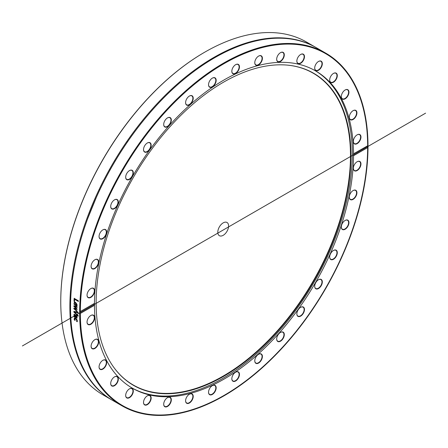 <?xml version="1.0" encoding="UTF-8"?>
<svg xmlns="http://www.w3.org/2000/svg" width="448" height="448" viewBox="0 0 448 448"><rect width="100%" height="100%" fill="white"/><g stroke="black" fill="none" stroke-linecap="round" stroke-linejoin="round"><path stroke-width="0.67" d="M204.585 52.27A203.162 117.298 120 0 0 204.411 52.366A203.162 117.298 120 0 0 60.76 301.185A203.162 117.298 120 0 0 60.76 301.386M112.05 400.07L102.934 394.811A203.644 117.578 -60 0 1 60.76 301.582A203.644 117.578 -60 0 1 204.758 52.17A203.644 117.578 -60 0 1 306.583 42.084L315.694 47.342A203.644 117.578 120 0 0 158.766 101.903A203.644 117.578 120 0 0 69.871 306.846A203.644 117.578 120 0 0 112.05 400.07A203.644 117.578 120 0 0 112.386 400.266M316.03 47.538A203.644 117.578 120 0 0 315.694 47.342M79.654 312.922L79.654 312.066L80.343 311.539A203.162 117.298 -60 0 1 224 63.672A203.162 117.298 -60 0 1 367.657 145.662L367.657 147.571A203.162 117.298 -60 0 1 224 395.433A203.162 117.298 -60 0 1 80.343 313.443L79.654 312.922A203.644 117.578 120 0 0 121.834 405.72A203.644 117.578 120 0 0 223.658 395.634A203.644 117.578 120 0 0 223.832 395.534M77.017 310.968A203.644 117.578 120 0 0 77.017 311.5L73.87 308.762A203.644 117.578 -60 0 1 73.875 308.196L76.306 308.706L73.892 306.421A203.644 117.578 -60 0 1 73.898 305.855L77.062 306.729A203.644 117.578 120 0 0 77.05 307.373L74.603 306.617L77.028 308.885A203.644 117.578 120 0 0 77.022 309.394L74.581 308.874L77.017 310.884A203.644 117.578 120 0 0 77.017 310.968M367.657 147.571L353.534 155.719L353.534 153.815L367.657 145.79A203.644 117.578 120 0 0 325.478 52.993L316.366 47.729A203.644 117.578 120 0 0 159.438 102.29A203.644 117.578 120 0 0 70.543 307.233A203.644 117.578 120 0 0 112.722 400.456L121.834 405.72M325.478 52.993A203.644 117.578 120 0 0 168.722 107.369A203.644 117.578 120 0 0 79.654 312.066M78.103 315.521A203.644 117.578 120 0 0 78.12 316.17L73.892 312.099A203.644 117.578 -60 0 1 73.886 311.41L78.064 312.172A203.644 117.578 120 0 0 78.07 312.861L74.598 312.183L78.103 315.521M74.525 301.521L74.032 301.235A203.644 117.578 -60 0 1 74.166 298.357L78.355 300.776A203.644 117.578 120 0 0 78.322 301.437L74.626 299.303A203.644 117.578 120 0 0 74.525 301.521M73.954 304.018L74.368 302.131L75.578 302.344L77.196 305.026L76.815 305.889L75.443 305.514A203.644 117.578 -60 0 1 75.516 302.954L74.665 302.798L74.351 303.526L74.698 304.976A203.644 117.578 120 0 0 74.698 305.015L73.954 304.018L74.458 302.092M76.994 318.08L74.026 316.742A203.644 117.578 -60 0 1 73.998 316.142L74.334 316.333L73.875 314.933L74.127 314.328L74.838 314.429L75.779 315.61L76.171 317.397L76.636 317.43L76.479 315.694A203.644 117.578 -60 0 1 76.474 315.655L77.017 315.969L76.933 318.125M76.171 317.397L76.81 317.324L76.647 315.588M74.172 319.564L74.402 317.985L75.617 318.237L76.86 319.402L77.347 320.835L77.162 321.731L76.569 321.39A203.644 117.578 -60 0 1 76.569 321.356L76.882 320.555L75.645 318.853L74.704 318.662L74.956 320.426A203.644 117.578 120 0 0 74.962 320.46L74.172 319.564L74.575 317.873M80.125 311.651L94.466 303.386L94.052 304.102L94.466 305.29L80.343 313.443M78.238 312.76L74.598 312.183M78.288 316.064L74.066 311.998L74.054 311.31M74.698 301.431L74.2 301.146L74.334 298.267M78.495 301.353L74.626 299.303M76.67 305.2L76.709 303.766L75.919 303.19A203.644 117.578 120 0 0 75.863 305.138L76.597 305.245M76.496 305.295L76.541 303.856L75.919 303.19M74.866 304.92L74.127 303.923M76.989 305.799L75.611 305.418L75.69 302.865L74.754 302.764M77.196 309.299L74.581 308.874M77.224 307.278L74.603 306.617M76.306 308.706L74.06 306.32L74.071 305.76M77.19 311.399L74.043 308.666L74.043 308.101M74.368 315.431L74.777 316.59L75.65 317.094L74.894 315.073L74.368 315.431L75.068 314.966L74.542 315.325L75.068 314.966L75.482 315.952M75.656 315.846L75.65 317.094M77.168 317.968L74.194 316.635L74.172 316.036M76.345 317.29L76.81 317.324L76.345 317.29M74.334 316.333L74.301 314.222M75.13 320.348L74.346 319.452M77.336 321.619L76.742 321.278L77.056 320.449L75.813 318.741L74.693 319.082M353.422 153.866L353.534 153.815A183.187 105.767 120 0 0 315.594 70.907A183.187 105.767 120 0 0 174.81 119.582A183.187 105.767 120 0 0 94.466 303.386M91.314 264.712A5.393 3.114 120 0 0 91.084 266.347A5.393 3.114 120 0 0 94.898 268.548A5.393 3.114 120 0 0 98.711 261.946A5.393 3.114 120 0 0 94.898 259.745A5.393 3.114 120 0 0 91.314 264.712M111.591 203.101A5.393 3.114 120 0 0 110.701 206.444A5.393 3.114 120 0 0 114.514 208.645A5.393 3.114 120 0 0 118.328 202.042A5.393 3.114 120 0 0 114.514 199.836A5.393 3.114 120 0 0 111.591 203.101M145.432 144.676A5.393 3.114 120 0 0 143.522 149.593A5.393 3.114 120 0 0 147.336 151.794A5.393 3.114 120 0 0 151.15 145.191A5.393 3.114 120 0 0 147.336 142.985A5.393 3.114 120 0 0 145.432 144.676M188.742 96.494A5.393 3.114 120 0 0 185.595 102.654A5.393 3.114 120 0 0 189.409 104.854A5.393 3.114 120 0 0 193.222 98.246A5.393 3.114 120 0 0 189.409 96.046A5.393 3.114 120 0 0 188.742 96.494M236.309 64.361A5.393 3.114 120 0 0 235.648 64.674A5.393 3.114 120 0 0 231.834 71.282A5.393 3.114 120 0 0 235.43 73.606A5.393 3.114 120 0 0 239.439 67.407A5.393 3.114 120 0 0 236.309 64.361M282.391 52.153A5.393 3.114 120 0 0 280.487 52.662A5.393 3.114 120 0 0 276.674 59.27A5.393 3.114 120 0 0 282.391 59.78A5.393 3.114 120 0 0 282.391 52.153M321.434 61.342A5.393 3.114 120 0 0 318.511 61.454A5.393 3.114 120 0 0 314.698 68.057A5.393 3.114 120 0 0 319.816 69.244A5.393 3.114 120 0 0 321.434 61.342M348.718 90.815A5.393 3.114 120 0 0 345.134 89.986A5.393 3.114 120 0 0 341.32 96.594A5.393 3.114 120 0 0 345.8 98.347A5.393 3.114 120 0 0 348.718 90.815M360.965 137.026A5.393 3.114 120 0 0 357.151 134.826A5.393 3.114 120 0 0 353.338 141.434A5.393 3.114 120 0 0 357.151 143.634A5.393 3.114 120 0 0 360.965 137.026M356.86 112.14A5.393 3.114 120 0 0 353.102 110.667A5.393 3.114 120 0 0 349.289 117.275A5.393 3.114 120 0 0 353.438 119.269A5.393 3.114 120 0 0 356.86 112.14M336.79 73.713A5.393 3.114 120 0 0 333.486 73.416A5.393 3.114 120 0 0 329.672 80.024A5.393 3.114 120 0 0 334.471 81.502A5.393 3.114 120 0 0 336.79 73.713M303.117 54.079A5.393 3.114 120 0 0 300.664 54.466A5.393 3.114 120 0 0 296.85 61.074A5.393 3.114 120 0 0 302.277 61.93A5.393 3.114 120 0 0 303.117 54.079M259.896 55.614A5.393 3.114 120 0 0 258.591 56.101A5.393 3.114 120 0 0 254.778 62.709A5.393 3.114 120 0 0 258.149 65.134A5.393 3.114 120 0 0 262.304 59.377A5.393 3.114 120 0 0 259.896 55.614M212.352 78.126L212.352 78.126A5.393 3.114 120 0 0 208.538 84.734A5.393 3.114 120 0 0 212.352 86.934A5.393 3.114 120 0 0 216.166 80.332A5.393 3.114 120 0 0 212.352 78.126L212.352 78.126M166.208 118.905A5.393 3.114 120 0 0 163.699 124.494A5.393 3.114 120 0 0 167.513 126.694A5.393 3.114 120 0 0 171.326 120.086A5.393 3.114 120 0 0 167.513 117.886A5.393 3.114 120 0 0 166.208 118.905M127.036 173.029A5.393 3.114 120 0 0 125.675 177.19A5.393 3.114 120 0 0 129.489 179.39A5.393 3.114 120 0 0 133.302 172.788A5.393 3.114 120 0 0 129.489 170.582A5.393 3.114 120 0 0 127.036 173.029M99.562 233.974A5.393 3.114 120 0 0 99.053 236.466A5.393 3.114 120 0 0 102.866 238.672A5.393 3.114 120 0 0 106.68 232.064A5.393 3.114 120 0 0 102.866 229.863A5.393 3.114 120 0 0 99.562 233.974M87.097 294.381A5.393 3.114 120 0 0 87.035 295.176A5.393 3.114 120 0 0 90.849 297.382A5.393 3.114 120 0 0 94.662 290.774A5.393 3.114 120 0 0 90.849 288.574A5.393 3.114 120 0 0 87.097 294.381M94.466 305.29A183.187 105.767 120 0 0 132.406 388.203A183.187 105.767 120 0 0 273.19 339.522A183.187 105.767 120 0 0 353.534 155.719M360.903 164.73A5.393 3.114 120 0 0 357.151 161.728A5.393 3.114 120 0 0 353.338 168.336A5.393 3.114 120 0 0 356.815 170.71A5.393 3.114 120 0 0 360.903 164.73M348.438 225.137A5.393 3.114 120 0 0 348.438 220.735A5.393 3.114 120 0 0 345.134 220.438A5.393 3.114 120 0 0 341.32 227.046A5.393 3.114 120 0 0 344.148 229.667A5.393 3.114 120 0 0 348.438 225.137M320.964 286.082A5.393 3.114 120 0 0 322.095 280.543A5.393 3.114 120 0 0 318.511 279.714A5.393 3.114 120 0 0 314.698 286.322A5.393 3.114 120 0 0 316.898 289.044A5.393 3.114 120 0 0 320.964 286.082M281.792 340.206A5.393 3.114 120 0 0 284.245 333.883A5.393 3.114 120 0 0 280.487 332.416A5.393 3.114 120 0 0 276.674 339.018A5.393 3.114 120 0 0 281.792 340.206M235.648 380.979A5.393 3.114 120 0 0 239.462 374.377A5.393 3.114 120 0 0 235.648 372.17A5.393 3.114 120 0 0 231.834 378.778A5.393 3.114 120 0 0 235.648 380.979M188.104 403.497A5.393 3.114 120 0 0 193.161 397.197A5.393 3.114 120 0 0 189.409 394.201A5.393 3.114 120 0 0 185.595 400.803A5.393 3.114 120 0 0 188.104 403.497M144.883 405.031A5.393 3.114 120 0 0 150.92 399.678A5.393 3.114 120 0 0 147.336 395.836A5.393 3.114 120 0 0 143.522 402.444A5.393 3.114 120 0 0 144.883 405.031M111.21 385.398A5.393 3.114 120 0 0 115.819 384.675A5.393 3.114 120 0 0 118.272 378.353A5.393 3.114 120 0 0 114.514 376.886A5.393 3.114 120 0 0 110.701 383.488A5.393 3.114 120 0 0 111.21 385.398M91.14 346.97A5.393 3.114 120 0 0 95.34 348.158A5.393 3.114 120 0 0 98.706 341.583A5.393 3.114 120 0 0 94.898 339.634A5.393 3.114 120 0 0 91.084 346.237A5.393 3.114 120 0 0 91.14 346.97M87.035 322.078A5.393 3.114 120 0 0 90.849 324.285A5.393 3.114 120 0 0 94.662 317.677A5.393 3.114 120 0 0 90.849 315.476A5.393 3.114 120 0 0 87.035 322.078M99.282 368.29A5.393 3.114 120 0 0 103.746 368.491A5.393 3.114 120 0 0 106.652 362.018A5.393 3.114 120 0 0 102.866 360.31A5.393 3.114 120 0 0 99.053 366.918A5.393 3.114 120 0 0 99.282 368.29M126.566 397.768A5.393 3.114 120 0 0 132.944 393.114A5.393 3.114 120 0 0 129.489 388.847A5.393 3.114 120 0 0 125.675 395.455A5.393 3.114 120 0 0 126.566 397.768M165.609 406.958A5.393 3.114 120 0 0 171.198 401.055A5.393 3.114 120 0 0 167.513 397.639A5.393 3.114 120 0 0 163.699 404.242A5.393 3.114 120 0 0 165.609 406.958M211.691 394.75A5.393 3.114 120 0 0 216.149 388.22A5.393 3.114 120 0 0 212.352 385.622A5.393 3.114 120 0 0 208.538 392.23A5.393 3.114 120 0 0 211.691 394.75M259.258 362.611A5.393 3.114 120 0 0 262.394 356.082A5.393 3.114 120 0 0 258.591 354.256A5.393 3.114 120 0 0 254.778 360.858A5.393 3.114 120 0 0 259.258 362.611M302.568 314.429A5.393 3.114 120 0 0 304.349 308.454A5.393 3.114 120 0 0 300.664 307.311A5.393 3.114 120 0 0 296.85 313.919A5.393 3.114 120 0 0 302.568 314.429M336.409 256.01A5.393 3.114 120 0 0 336.941 251.009A5.393 3.114 120 0 0 333.486 250.46A5.393 3.114 120 0 0 329.672 257.068A5.393 3.114 120 0 0 332.181 259.756A5.393 3.114 120 0 0 336.409 256.01M356.686 194.398A5.393 3.114 120 0 0 353.102 190.557A5.393 3.114 120 0 0 349.289 197.165A5.393 3.114 120 0 0 352.442 199.679A5.393 3.114 120 0 0 356.686 194.398M131.796 387.845A183.187 105.767 120 0 0 314.367 281.725A183.187 105.767 120 0 0 314.978 70.554M90.765 288.624A5.152 2.974 -60 0 1 93.257 288.417A5.152 2.974 -60 0 1 94.265 291.536A5.152 2.974 -60 0 1 91.773 296.257A5.152 2.974 -60 0 1 88.105 297.338A5.152 2.974 -60 0 1 87.035 295.075M94.808 259.795A5.152 2.974 -60 0 1 97.3 259.588A5.152 2.974 -60 0 1 98.146 263.508A5.152 2.974 -60 0 1 92.148 268.509A5.152 2.974 -60 0 1 91.084 266.246M102.777 229.914A5.152 2.974 -60 0 1 105.269 229.706A5.152 2.974 -60 0 1 105.846 234.45A5.152 2.974 -60 0 1 100.117 238.627A5.152 2.974 -60 0 1 99.053 236.365M114.425 199.892A5.152 2.974 -60 0 1 116.917 199.685A5.152 2.974 -60 0 1 117.13 205.234A5.152 2.974 -60 0 1 111.765 208.606A5.152 2.974 -60 0 1 110.701 206.343M129.405 170.638A5.152 2.974 -60 0 1 131.891 170.43A5.152 2.974 -60 0 1 131.662 176.758A5.152 2.974 -60 0 1 126.745 179.351A5.152 2.974 -60 0 1 125.675 177.089M147.252 143.041A5.152 2.974 -60 0 1 149.738 142.834A5.152 2.974 -60 0 1 148.988 149.884A5.152 2.974 -60 0 1 144.592 151.754A5.152 2.974 -60 0 1 143.522 149.492M167.429 117.936A5.152 2.974 -60 0 1 169.915 117.729A5.152 2.974 -60 0 1 168.588 125.423A5.152 2.974 -60 0 1 164.769 126.65A5.152 2.974 -60 0 1 163.699 124.393M189.319 96.096A5.152 2.974 -60 0 1 191.811 95.889A5.152 2.974 -60 0 1 192.707 99.607A5.152 2.974 -60 0 1 189.868 104.126A5.152 2.974 -60 0 1 186.659 104.81A5.152 2.974 -60 0 1 185.595 102.553M212.262 78.182A5.152 2.974 -60 0 1 214.754 77.974A5.152 2.974 -60 0 1 215.544 82.102A5.152 2.974 -60 0 1 212.178 86.638A5.152 2.974 -60 0 1 209.602 86.895A5.152 2.974 -60 0 1 208.538 84.633M235.564 64.73A5.152 2.974 -60 0 1 236.107 64.473A5.152 2.974 -60 0 1 238.05 64.523A5.152 2.974 -60 0 1 238.706 69.059A5.152 2.974 -60 0 1 234.847 73.489A5.152 2.974 -60 0 1 232.904 73.444A5.152 2.974 -60 0 1 231.834 71.182M258.507 56.151A5.152 2.974 -60 0 1 259.666 55.737A5.152 2.974 -60 0 1 260.999 55.944A5.152 2.974 -60 0 1 261.492 60.894A5.152 2.974 -60 0 1 257.174 65.078A5.152 2.974 -60 0 1 255.847 64.865A5.152 2.974 -60 0 1 254.778 62.608M280.398 52.713A5.152 2.974 -60 0 1 282.134 52.276A5.152 2.974 -60 0 1 282.89 52.506A5.152 2.974 -60 0 1 283.203 57.859A5.152 2.974 -60 0 1 278.494 61.662A5.152 2.974 -60 0 1 277.738 61.426A5.152 2.974 -60 0 1 276.674 59.17M300.574 54.516A5.152 2.974 -60 0 1 302.831 54.197A5.152 2.974 -60 0 1 303.066 54.309A5.152 2.974 -60 0 1 303.178 60.06A5.152 2.974 -60 0 1 298.15 63.342A5.152 2.974 -60 0 1 297.914 63.23A5.152 2.974 -60 0 1 296.85 60.973M318.422 61.505A5.152 2.974 -60 0 1 320.914 61.298A5.152 2.974 -60 0 1 321.126 61.443A5.152 2.974 -60 0 1 320.802 67.441A5.152 2.974 -60 0 1 315.762 70.218A5.152 2.974 -60 0 1 315.549 70.073A5.152 2.974 -60 0 1 314.698 67.956M333.402 73.466A5.152 2.974 -60 0 1 335.888 73.259A5.152 2.974 -60 0 1 336.47 73.797A5.152 2.974 -60 0 1 335.53 79.778A5.152 2.974 -60 0 1 330.742 82.18A5.152 2.974 -60 0 1 330.159 81.642A5.152 2.974 -60 0 1 329.672 79.923M345.05 90.042A5.152 2.974 -60 0 1 347.536 89.835A5.152 2.974 -60 0 1 348.387 90.877A5.152 2.974 -60 0 1 346.92 96.712A5.152 2.974 -60 0 1 342.39 98.756A5.152 2.974 -60 0 1 341.538 97.709A5.152 2.974 -60 0 1 341.32 96.494M353.018 110.718A5.152 2.974 -60 0 1 355.505 110.51A5.152 2.974 -60 0 1 356.518 112.174A5.152 2.974 -60 0 1 354.614 117.734A5.152 2.974 -60 0 1 350.358 119.431A5.152 2.974 -60 0 1 349.345 117.774A5.152 2.974 -60 0 1 349.289 117.174M357.062 134.876A5.152 2.974 -60 0 1 359.554 134.669A5.152 2.974 -60 0 1 360.618 137.026A5.152 2.974 -60 0 1 358.372 142.212A5.152 2.974 -60 0 1 354.402 143.59A5.152 2.974 -60 0 1 353.338 141.333M357.062 161.778A5.152 2.974 -60 0 1 359.554 161.571A5.152 2.974 -60 0 1 360.562 164.69A5.152 2.974 -60 0 1 358.075 169.411A5.152 2.974 -60 0 1 354.402 170.492A5.152 2.974 -60 0 1 353.338 168.235M353.018 190.607A5.152 2.974 -60 0 1 355.505 190.4A5.152 2.974 -60 0 1 356.356 194.326A5.152 2.974 -60 0 1 350.358 199.321A5.152 2.974 -60 0 1 349.289 197.064M345.05 220.489A5.152 2.974 -60 0 1 347.536 220.282A5.152 2.974 -60 0 1 348.118 225.025A5.152 2.974 -60 0 1 342.39 229.202A5.152 2.974 -60 0 1 341.32 226.946M333.402 250.516A5.152 2.974 -60 0 1 335.888 250.309A5.152 2.974 -60 0 1 336.106 255.858A5.152 2.974 -60 0 1 330.742 259.23A5.152 2.974 -60 0 1 329.672 256.967M318.422 279.77A5.152 2.974 -60 0 1 320.914 279.563A5.152 2.974 -60 0 1 320.678 285.891A5.152 2.974 -60 0 1 315.762 288.484A5.152 2.974 -60 0 1 314.698 286.222M300.574 307.367A5.152 2.974 -60 0 1 303.066 307.16A5.152 2.974 -60 0 1 302.31 314.21A5.152 2.974 -60 0 1 297.914 316.081A5.152 2.974 -60 0 1 296.85 313.818M280.398 332.466A5.152 2.974 -60 0 1 282.89 332.259A5.152 2.974 -60 0 1 281.562 339.954A5.152 2.974 -60 0 1 277.738 341.18A5.152 2.974 -60 0 1 276.674 338.918M258.507 354.306A5.152 2.974 -60 0 1 260.999 354.099A5.152 2.974 -60 0 1 261.895 357.818A5.152 2.974 -60 0 1 259.056 362.337A5.152 2.974 -60 0 1 255.847 363.02A5.152 2.974 -60 0 1 254.778 360.758M235.564 372.226A5.152 2.974 -60 0 1 238.05 372.019A5.152 2.974 -60 0 1 238.84 376.146A5.152 2.974 -60 0 1 235.48 380.682A5.152 2.974 -60 0 1 232.904 380.94A5.152 2.974 -60 0 1 231.834 378.678M212.262 385.678A5.152 2.974 -60 0 1 212.811 385.42A5.152 2.974 -60 0 1 214.754 385.47A5.152 2.974 -60 0 1 215.41 390.006A5.152 2.974 -60 0 1 211.546 394.436A5.152 2.974 -60 0 1 209.602 394.391A5.152 2.974 -60 0 1 208.538 392.129M189.319 394.251A5.152 2.974 -60 0 1 190.478 393.831A5.152 2.974 -60 0 1 191.811 394.044A5.152 2.974 -60 0 1 192.304 398.989A5.152 2.974 -60 0 1 187.992 403.178A5.152 2.974 -60 0 1 186.659 402.965A5.152 2.974 -60 0 1 185.595 400.702M167.429 397.69A5.152 2.974 -60 0 1 169.165 397.247A5.152 2.974 -60 0 1 169.915 397.482A5.152 2.974 -60 0 1 170.229 402.836A5.152 2.974 -60 0 1 165.519 406.638A5.152 2.974 -60 0 1 164.769 406.403A5.152 2.974 -60 0 1 163.699 404.141M147.252 395.886A5.152 2.974 -60 0 1 149.509 395.567A5.152 2.974 -60 0 1 149.738 395.679A5.152 2.974 -60 0 1 149.85 401.43A5.152 2.974 -60 0 1 144.822 404.712A5.152 2.974 -60 0 1 144.592 404.6A5.152 2.974 -60 0 1 143.522 402.343M129.405 388.898A5.152 2.974 -60 0 1 131.891 388.69A5.152 2.974 -60 0 1 132.11 388.836A5.152 2.974 -60 0 1 131.779 394.834A5.152 2.974 -60 0 1 126.745 397.611A5.152 2.974 -60 0 1 126.526 397.466A5.152 2.974 -60 0 1 125.675 395.354M114.425 376.936A5.152 2.974 -60 0 1 116.917 376.729A5.152 2.974 -60 0 1 117.494 377.266A5.152 2.974 -60 0 1 116.558 383.247A5.152 2.974 -60 0 1 111.765 385.65A5.152 2.974 -60 0 1 111.188 385.112A5.152 2.974 -60 0 1 110.701 383.387M102.777 360.366A5.152 2.974 -60 0 1 105.269 360.158A5.152 2.974 -60 0 1 106.114 361.2A5.152 2.974 -60 0 1 104.647 367.035A5.152 2.974 -60 0 1 100.117 369.079A5.152 2.974 -60 0 1 99.271 368.032A5.152 2.974 -60 0 1 99.053 366.817M94.808 339.685A5.152 2.974 -60 0 1 97.3 339.478A5.152 2.974 -60 0 1 98.314 341.135A5.152 2.974 -60 0 1 96.404 346.696A5.152 2.974 -60 0 1 92.148 348.398A5.152 2.974 -60 0 1 91.14 346.741A5.152 2.974 -60 0 1 91.084 346.136M90.765 315.526A5.152 2.974 -60 0 1 93.257 315.319A5.152 2.974 -60 0 1 94.321 317.677A5.152 2.974 -60 0 1 92.075 322.862A5.152 2.974 -60 0 1 88.105 324.24A5.152 2.974 -60 0 1 87.035 321.978M96.141 302.848A180.174 104.026 120 0 0 113.305 366.688A180.174 104.026 120 0 0 313.634 281.305A180.174 104.026 120 0 0 287.414 65.122A180.174 104.026 120 0 0 159.925 138.561A180.174 104.026 120 0 0 96.141 302.848M113.187 366.52A179.995 103.919 120 0 0 313.197 281.053A179.995 103.919 120 0 0 287.207 65.106M217.801 232.204A7.627 4.407 120 0 0 219.38 235.698A7.627 4.407 120 0 0 227.013 231.291A7.627 4.407 120 0 0 227.013 222.482A7.627 4.407 120 0 0 221.133 224.526A7.627 4.407 120 0 0 217.801 232.204M80.002 312.693A203.644 117.578 120 0 0 295.999 331.985A203.644 117.578 120 0 0 295.999 43.982A203.644 117.578 120 0 0 80.002 312.693A203.644 117.578 120 0 0 295.999 331.985A203.644 117.578 120 0 0 295.999 43.982A203.644 117.578 120 0 0 80.002 312.693L224 229.555M94.466 304.343A183.187 105.767 120 0 0 288.77 321.698A183.187 105.767 120 0 0 288.77 62.625A183.187 105.767 120 0 0 94.466 304.343M425.6 113.159L22.4 345.946M60.76 301.185L60.76 301.582M204.411 52.366L204.758 52.17M224 395.433L223.658 395.634M99.159 189.431L99.826 189.818M109.508 169.4L110.174 169.786M114.654 160.479L115.326 160.866M126.829 141.501L127.501 141.887M87.685 218.652L96.477 197.064"/></g></svg>
